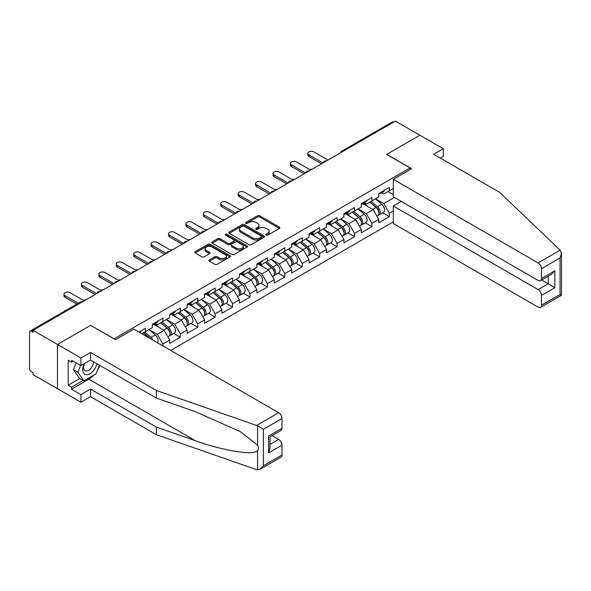 <?xml version="1.0" encoding="UTF-8"?>
<svg xmlns="http://www.w3.org/2000/svg" width="591" height="591" viewBox="0 0 591 591"><rect width="100%" height="100%" fill="white"/><g stroke="black" fill="none" stroke-linecap="round" stroke-linejoin="round"><path stroke-width="0.89" d="M266.223 235.115A1.086 0.628 0 0 0 267.76 235.115L279.403 228.392A1.551 0.894 0 0 0 279.861 227.764A1.551 0.894 0 0 0 279.403 227.129L259.678 215.737A1.551 0.894 0 0 0 257.484 215.737L245.841 222.46A1.086 0.628 0 0 0 245.524 222.903A1.086 0.628 0 0 0 245.841 223.346A1.086 0.628 0 0 0 247.378 223.346L248.885 222.475A4.957 2.866 0 0 1 255.896 222.475L257.543 223.428A4.957 2.866 0 0 1 258.991 225.452A4.957 2.866 0 0 1 257.543 227.476L256.036 228.348A1.086 0.628 0 0 0 255.718 228.791A1.086 0.628 0 0 0 256.036 229.234A1.086 0.628 0 0 0 257.573 229.234L259.08 228.362A4.957 2.866 0 0 1 266.09 228.362L267.73 229.308A4.957 2.866 0 0 1 269.186 231.332A4.957 2.866 0 0 1 267.73 233.364L266.223 234.228A1.086 0.628 0 0 0 265.906 234.671A1.086 0.628 0 0 0 266.223 235.115L266.223 234.228M209.377 259.9A1.551 0.894 0 0 0 208.919 260.535A1.551 0.894 0 0 0 209.377 261.17L214.91 264.362A1.551 0.894 0 0 0 217.104 264.362L230.032 256.9A1.551 0.894 0 0 0 230.49 256.265A1.551 0.894 0 0 0 230.032 255.63L210.307 244.246A1.551 0.894 0 0 0 208.113 244.246L195.185 251.707A1.551 0.894 0 0 0 194.727 252.342A1.551 0.894 0 0 0 195.185 252.978L201.871 256.834A1.551 0.894 0 0 0 204.058 256.834L209.598 253.642A1.551 0.894 0 0 0 210.049 253.007A1.551 0.894 0 0 0 209.598 252.372L206.281 250.458A4.144 2.394 0 0 1 205.062 248.767A4.144 2.394 0 0 1 207.626 246.558A4.144 2.394 0 0 1 212.139 247.075L225.127 254.573A4.144 2.394 0 0 1 226.346 256.265A4.144 2.394 0 0 1 223.782 258.474A4.144 2.394 0 0 1 219.268 257.957L217.104 256.708A1.551 0.894 0 0 0 214.91 256.708L209.377 259.9L209.377 261.17M90.733 325.249L57.46 344.457L33.015 330.339L395.431 121.096L419.883 135.213L386.61 154.421L410.058 167.962L114.181 338.783L90.733 325.375M248.996 244.689A1.551 0.894 0 0 0 251.182 244.689L264.118 237.22A1.551 0.894 0 0 0 264.569 236.585A1.551 0.894 0 0 0 264.118 235.957L244.393 224.565A1.551 0.894 0 0 0 242.199 224.565L229.264 232.034A1.551 0.894 0 0 0 228.813 232.662A1.551 0.894 0 0 0 229.264 233.297L248.996 244.689M225.917 235.351A1.086 0.628 0 0 1 227.018 235.506L227.018 234.213L247.075 245.797A1.551 0.894 0 0 1 247.533 246.425A1.551 0.894 0 0 1 247.075 247.06L234.147 254.522A1.551 0.894 0 0 1 231.953 254.522L212.228 243.137L212.228 241.867A1.551 0.894 0 0 0 211.77 242.502A1.551 0.894 0 0 0 212.228 243.137M212.228 241.867L217.761 238.675A1.551 0.894 0 0 1 219.948 238.675L227.949 243.293A1.551 0.894 0 0 0 230.143 243.293L233.814 241.172A1.551 0.894 0 0 0 234.265 240.544A1.551 0.894 0 0 0 233.814 239.909L225.489 235.1A1.086 0.628 0 0 1 225.171 234.657A1.086 0.628 0 0 1 225.836 234.08A1.086 0.628 0 0 1 227.018 234.213M170.681 350.389L393.31 221.854M410.058 167.962L410.058 169.639M141.818 333.723L145.497 331.595L145.497 328.241L138.915 332.046M145.497 331.595L152.308 327.665L152.308 324.311L162.917 318.187L162.917 321.541L169.728 317.611L169.728 314.257L180.336 308.133L180.336 311.487L187.148 307.549L187.148 304.202L197.756 298.078L197.756 301.425L204.567 297.495L204.567 294.141L215.168 288.016L215.168 291.37L221.98 287.44L221.98 284.086L232.588 277.962L232.588 281.316L239.399 277.386L239.399 274.032L250.008 267.908L250.008 271.262L256.819 267.331L256.819 263.978L267.42 257.853L267.42 261.207L274.231 257.27L274.231 253.923L284.84 247.799L284.84 251.145L291.651 247.215L291.651 243.861L302.26 237.737L302.26 241.091L309.071 237.161L309.071 233.807L319.679 227.683L319.679 231.037L326.491 227.107L326.491 223.753L337.092 217.628L337.092 220.982L343.903 217.045L343.903 213.698L354.511 207.574L354.511 210.928L361.323 206.99L361.323 203.636L371.931 197.52L371.931 200.866L378.742 196.936L378.742 193.582L389.351 187.458L389.351 190.812L393.31 188.522M393.31 210.957L389.351 213.248L383.766 203.577L375.499 198.805M382.724 212.775L389.351 216.594L389.351 213.248M389.351 216.594L378.742 222.718L378.742 219.372L371.931 223.302L366.346 213.632L358.087 208.859M365.304 222.829L371.931 226.656L371.931 223.302M371.931 226.656L361.323 232.78L361.323 229.426L354.511 233.356L348.926 223.686L340.667 218.921M347.885 232.884L354.511 236.71L354.511 233.356M354.511 236.71L343.903 242.835L343.903 239.481L337.092 243.411L331.514 233.74L323.247 228.976M330.472 242.938L337.092 246.765L337.092 243.411M337.092 246.765L326.491 252.889L326.491 249.535L319.679 253.473L314.094 243.802L305.835 239.03M313.053 253L319.679 256.819L319.679 253.473M319.679 256.819L309.071 262.943L309.071 259.589L302.26 263.527L296.675 253.857L288.415 249.084M295.633 263.054L302.26 266.881L302.26 263.527M302.26 266.881L291.651 272.998L291.651 269.651L284.84 273.581L279.262 263.911L270.996 259.139M278.213 273.108L284.84 276.935L284.84 273.581M284.84 276.935L274.231 283.059L274.231 279.706L267.42 283.636L261.843 273.965L253.576 269.2M260.801 283.163L267.42 286.99L267.42 283.636M267.42 286.99L256.819 293.114L256.819 289.76L250.008 293.69L244.423 284.027L236.164 279.255M243.381 293.217L250.008 297.044L250.008 293.69M250.008 297.044L239.399 303.168L239.399 299.814L232.588 303.752L227.003 294.082L218.744 289.309M225.961 303.279L232.588 307.098L232.588 303.752M232.588 307.098L221.98 313.223L221.98 309.876L215.168 313.806L209.591 304.136L201.324 299.364M208.549 313.333L215.168 317.16L215.168 313.806M215.168 317.16L204.567 323.284L204.567 319.93L197.756 323.861L192.171 314.19L183.904 309.418M191.129 323.388L197.756 327.215L197.756 323.861M197.756 327.215L187.148 333.339L187.148 329.985L180.336 333.915L174.751 324.245L166.492 319.48M173.71 333.442L180.336 337.269L180.336 333.915M180.336 337.269L169.728 343.393L169.728 340.039L162.917 343.969L157.332 334.307L149.072 329.534M162.917 345.905L162.917 343.969M155.174 323.521L157.332 324.762L162.917 321.541M157.332 334.307L164.143 330.369L153.726 324.356M169.728 340.039L164.143 330.369M172.594 313.459L174.751 314.707L180.336 311.487M174.751 324.245L181.563 320.315L171.146 314.301M187.148 329.985L181.563 320.315M190.014 303.405L192.171 304.653L197.756 301.425M192.171 314.19L198.982 310.26L188.559 304.247M204.567 319.93L198.982 310.26M207.426 293.35L209.591 294.599L215.168 291.37M209.591 304.136L216.402 300.206L205.978 294.185M221.98 309.876L216.402 300.206M224.846 283.296L227.003 284.537L232.588 281.316M227.003 294.082L233.814 290.144L223.398 284.131M239.399 299.814L233.814 290.144M242.266 273.234L244.423 274.483L250.008 271.262M244.423 284.027L251.234 280.09L240.81 274.076M256.819 289.76L251.234 280.09M259.685 263.18L261.843 264.428L267.42 261.207M261.843 273.965L268.654 270.035L258.23 264.022M274.231 279.706L268.654 270.035M277.098 253.125L279.262 254.374L284.84 251.145M279.262 263.911L286.066 259.981L275.65 253.96M291.651 269.651L286.066 259.981M294.517 243.071L296.675 244.312L302.26 241.091M296.675 253.857L303.486 249.927L293.07 243.906M309.071 259.589L303.486 249.927M311.937 233.017L314.094 234.258L319.679 231.037M314.094 243.802L320.906 239.865L310.482 233.851M326.491 249.535L320.906 239.865M329.357 222.955L331.514 224.203L337.092 220.982M331.514 233.74L338.325 229.81L327.902 223.797M343.903 239.481L338.325 229.81M346.769 212.9L348.926 214.149L354.511 210.928M348.926 223.686L355.738 219.756L345.321 213.743M361.323 229.426L355.738 219.756M364.189 202.846L366.346 204.094L371.931 200.866M366.346 213.632L373.157 209.702L362.734 203.681M378.742 219.372L373.157 209.702M393.754 122.064L343.179 151.266M342.47 151.68A2.371 1.367 120 0 1 343.068 151.2A2.371 1.367 60 0 0 341.886 151.082L392.461 121.879A2.371 1.367 60 0 1 393.643 121.997M381.609 192.792L383.766 194.033L389.351 190.812M383.766 203.577L394.374 197.453M388.065 191.55L393.31 194.587M93.762 375.196A17.767 10.254 -60 0 1 88.835 379.2L71.533 389.196L80.908 394.611L80.908 402.212L57.46 388.679L57.46 344.457L90.622 325.309L115.518 339.685L133.832 329.113L278.642 412.717A4.735 2.733 60 0 1 281.996 418.524L263.401 429.258L256.605 425.446L156.386 390.481L90.512 352.45L80.908 357.991L57.46 344.457L57.46 388.679L33.015 374.561L33.015 372.625L31.227 371.591A2.371 1.367 -120 0 1 29.55 368.695L29.55 332.208A2.371 1.367 -120 0 1 30.038 331.123A2.371 1.367 -120 0 1 31.227 331.241L33.015 332.275L33.015 330.339M266.659 235.27L267.73 234.649A4.957 2.866 0 0 0 269.186 232.625L269.186 231.332M258.991 225.452L258.991 226.737A4.957 2.866 0 0 1 257.543 228.761L256.472 229.382M279.388 228.407L259.678 217.03A1.551 0.894 0 0 0 257.484 217.03L246.277 223.501M264.096 237.235L244.393 225.851A1.551 0.894 0 0 0 242.199 225.851L229.286 233.312L229.264 232.034M261.377 237.028A1.086 0.628 0 0 0 261.695 236.585A1.086 0.628 0 0 0 261.377 236.141L244.061 226.146A1.086 0.628 0 0 0 242.524 226.146L240.936 227.062A4.957 2.866 0 0 0 239.488 229.086A4.957 2.866 0 0 0 240.936 231.111L252.771 237.944A4.957 2.866 0 0 0 259.789 237.944L261.377 237.028L261.377 238.321A1.086 0.628 0 0 0 261.695 237.877L261.695 236.585M239.488 229.086L239.488 230.379A4.957 2.866 0 0 0 240.936 232.403L240.936 231.111M261.377 238.321L259.789 239.237A4.957 2.866 0 0 1 252.771 239.237L240.936 232.403M212.243 243.145L217.761 239.961L217.761 238.675M234.265 240.544L234.265 241.83A1.551 0.894 0 0 1 233.814 242.465L230.143 244.585A1.551 0.894 0 0 1 227.949 244.585L219.948 239.961A1.551 0.894 0 0 0 217.761 239.961M227.018 235.506L247.053 247.068M236.252 248.087A4.144 2.394 0 0 0 240.773 248.604A4.144 2.394 0 0 0 243.329 246.395A4.144 2.394 0 0 0 242.118 244.704L237.538 242.059A1.551 0.894 0 0 0 235.351 242.059L231.679 244.179A1.551 0.894 0 0 0 231.221 244.814A1.551 0.894 0 0 0 231.679 245.442L236.252 248.087L236.252 249.372A4.144 2.394 0 0 0 240.773 249.897A4.144 2.394 0 0 0 243.329 247.681L243.329 246.395M231.221 244.814L231.221 246.1A1.551 0.894 0 0 0 231.679 246.735L231.679 245.442M236.252 249.372L231.679 246.735M226.346 256.265L226.346 257.558A4.144 2.394 0 0 1 223.782 259.767A4.144 2.394 0 0 1 219.268 259.25L217.104 257.994A1.551 0.894 0 0 0 214.91 257.994L209.399 261.178M205.062 248.767L205.062 250.059A4.144 2.394 0 0 0 206.281 251.751L206.281 250.458M209.598 252.372L209.598 253.642L206.281 251.751M230.01 256.908L210.307 245.531A1.551 0.894 0 0 0 208.113 245.531L195.2 252.985M312.011 169.262A3.553 2.054 0 0 0 309.595 169.521M377.413 208.416L376.63 207.966M378.41 215.058A5.208 3.007 -120 0 0 379.171 214.821A5.208 3.007 -120 0 0 380.102 211.186A5.208 3.007 -120 0 0 377.39 206.643L371.104 201.346M379.171 214.821L383.47 212.346A5.208 3.007 -120 0 0 384.401 208.704A5.208 3.007 -120 0 0 381.69 204.161L375.403 198.864M369.9 202.041L377.065 208.091A3.154 1.825 60 0 1 378.772 211.977M376.881 216.143L377.826 215.597A5.208 3.007 -120 0 0 378.765 211.955A5.208 3.007 -120 0 0 376.053 207.419L369.767 202.115M367.957 206.695L363.716 203.119M327.998 160.035L313.924 151.909A3.553 2.054 0 0 0 310.053 151.466A3.553 2.054 0 0 0 307.859 153.357A3.553 2.054 0 0 0 308.901 154.812L308.901 156.489A3.553 2.054 180 0 1 307.859 155.034L307.859 153.357M321.519 163.773L308.901 156.489M380.139 192.777A5.208 3.007 60 0 1 379.171 194.195A5.208 3.007 60 0 1 378.742 194.373M384.438 190.295A5.208 3.007 60 0 1 383.47 191.713L379.171 194.195M322.967 162.931L308.901 154.812M84.107 363.753A10.261 5.925 120 0 0 86.323 374.694A10.261 5.925 120 0 0 96.902 363.746M84.653 363.435A7.026 4.056 120 0 0 85.119 370.66A7.026 4.056 120 0 0 86.146 370.978A7.026 4.056 120 0 0 93.6 361.84M99.377 365.172L95.978 373.918L83.929 380.877L79.46 378.299L73.432 369.722L76.106 362.83M83.929 380.877L77.901 372.3L80.575 365.408M73.432 369.722L77.901 372.3M560.165 250.185L561.45 253.31L560.061 257.979L541.474 268.713A4.735 2.733 -120 0 0 538.12 262.914L560.165 250.185L499.602 192.326L433.728 154.295L443.331 148.755L419.883 135.213L386.721 154.362L411.624 168.731L393.31 179.309L538.12 262.914M443.331 148.755L443.331 156.356L440.317 158.1M401.237 201.413L393.31 205.993L393.31 223.524L538.12 307.135A4.735 2.733 -120 0 0 540.492 307.372A4.735 2.733 -120 0 0 541.474 305.2L541.474 295.404A4.735 2.733 -120 0 0 538.12 289.597L548.175 283.798L554.868 287.669L541.474 295.404M393.31 205.993L538.12 289.597M393.31 179.309L393.31 196.84L538.12 280.444A4.735 2.733 -120 0 0 540.492 280.681A4.735 2.733 -120 0 0 541.474 278.509L541.474 268.713M541.629 280.023L548.175 283.798L548.175 276.248M541.474 278.509L554.868 270.774L551.521 274.313L540.492 280.681M541.474 305.2L560.061 294.466L560.77 294.872M80.908 394.611L90.512 389.063L156.386 427.094L156.386 434.703L256.605 469.668L260.055 469.276L263.401 465.738L281.996 455.011A4.735 2.733 60 0 1 281.013 457.175L260.055 469.276M156.386 427.094L195.325 440.679C222.984 450.726 253.967 455.72 257.602 450.711C258.821 449.182 258.821 447.313 257.602 445.097L240.212 431.578L195.325 411.668L156.386 398.09L90.512 360.059L80.908 365.6L71.533 360.185L71.533 362.246L68.179 360.311L68.179 385.199L71.533 387.127L83.146 380.427M90.512 389.063L90.512 396.672L80.908 402.212M156.386 434.703L90.512 396.672M281.996 418.524L281.996 428.32A4.735 2.733 60 0 1 281.013 430.492L269.984 436.86L269.984 448.273L268.595 452.942L268.595 436.055C270.405 437.096 270.405 437.096 268.595 436.055L281.996 428.32M80.908 357.991L80.908 365.6M71.533 389.196L71.533 387.127M90.512 352.45L90.512 360.059M156.386 390.481L156.386 398.09M269.984 444.41L278.642 439.409A4.735 2.733 60 0 1 281.996 445.208L281.996 455.011M278.642 439.409L272.104 435.633M99.813 365.423A17.767 10.254 -60 0 1 97.286 370.55M73.321 361.219L71.533 362.246M68.179 385.199L79.792 378.491M294.599 179.317A3.553 2.054 0 0 0 292.176 179.575M359.993 218.471L359.21 218.02M360.99 225.119A5.208 3.007 -120 0 0 361.751 224.883A5.208 3.007 -120 0 0 362.689 221.241A5.208 3.007 -120 0 0 359.971 216.698L353.691 211.401M361.751 224.883L366.051 222.401A5.208 3.007 -120 0 0 366.989 218.759A5.208 3.007 -120 0 0 364.27 214.215L357.991 208.919M352.48 212.095L359.646 218.145A3.154 1.825 60 0 1 361.352 222.039M359.461 226.205L360.414 225.651A5.208 3.007 -120 0 0 361.345 222.017A5.208 3.007 -120 0 0 358.634 217.473L352.347 212.169M350.537 216.749L346.296 213.174M277.179 189.371A3.553 2.054 0 0 0 274.756 189.63M342.573 228.532L341.797 228.074M343.578 235.174A5.208 3.007 -120 0 0 344.331 234.937A5.208 3.007 -120 0 0 345.27 231.295A5.208 3.007 -120 0 0 342.558 226.759L336.272 221.455M344.331 234.937L348.631 232.455A5.208 3.007 -120 0 0 349.569 228.813A5.208 3.007 -120 0 0 346.858 224.277L340.571 218.973M335.06 222.157L342.233 228.2A3.154 1.825 60 0 1 343.932 232.093M342.041 236.26L342.994 235.713A5.208 3.007 -120 0 0 343.932 232.071A5.208 3.007 -120 0 0 341.214 227.528L334.934 222.231M333.117 226.811L328.877 223.228M259.759 199.426A3.553 2.054 0 0 0 257.344 199.684M325.161 238.587L324.378 238.136M326.158 245.228A5.208 3.007 -120 0 0 326.919 244.992A5.208 3.007 -120 0 0 327.85 241.35A5.208 3.007 -120 0 0 325.139 236.814L318.852 231.509M326.919 244.992L331.211 242.509A5.208 3.007 -120 0 0 332.149 238.867A5.208 3.007 -120 0 0 329.438 234.332L323.151 229.027M317.64 232.211L324.814 238.254A3.154 1.825 60 0 1 326.52 242.147M324.629 246.314L325.575 245.767A5.208 3.007 -120 0 0 326.513 242.125A5.208 3.007 -120 0 0 323.802 237.589L317.515 232.285M315.705 236.865L311.464 233.29M242.34 209.48A3.553 2.054 0 0 0 239.924 209.746M307.741 248.641L306.958 248.19M308.738 255.282A5.208 3.007 -120 0 0 309.499 255.046A5.208 3.007 -120 0 0 310.438 251.411A5.208 3.007 -120 0 0 307.719 246.868L301.44 241.564M309.499 255.046L313.799 252.564A5.208 3.007 -120 0 0 314.73 248.929A5.208 3.007 -120 0 0 312.018 244.386L305.732 239.082M300.228 242.266L307.394 248.316A3.154 1.825 60 0 1 309.1 252.202M307.209 256.368L308.155 255.822A5.208 3.007 -120 0 0 309.093 252.18A5.208 3.007 -120 0 0 306.382 247.644L300.095 242.34M298.285 246.92L294.045 243.344M224.927 219.542A3.553 2.054 0 0 0 222.504 219.8M290.321 258.695L289.546 258.245M291.326 265.337A5.208 3.007 -120 0 0 292.08 265.108A5.208 3.007 -120 0 0 293.018 261.466A5.208 3.007 -120 0 0 290.307 256.922L284.02 251.626M292.08 265.108L296.379 262.626A5.208 3.007 -120 0 0 297.317 258.984A5.208 3.007 -120 0 0 294.599 254.44L288.319 249.143M282.808 252.32L289.974 258.37A3.154 1.825 60 0 1 291.681 262.264M289.789 266.423L290.742 265.876A5.208 3.007 -120 0 0 291.673 262.234A5.208 3.007 -120 0 0 288.962 257.698L282.683 252.394M280.865 256.974L276.625 253.399M310.578 170.09L296.512 161.964A3.553 2.054 0 0 0 292.634 161.52A3.553 2.054 0 0 0 290.447 163.419A3.553 2.054 0 0 0 291.481 164.867L291.481 166.544A3.553 2.054 180 0 1 290.447 165.096L290.447 163.419M304.099 173.828L291.481 166.544M362.719 202.831A5.208 3.007 60 0 1 361.751 204.25A5.208 3.007 60 0 1 361.323 204.427M367.018 200.349A5.208 3.007 60 0 1 366.051 201.767L361.751 204.25M305.554 172.986L291.481 164.867M293.158 180.144L279.092 172.025A3.553 2.054 0 0 0 275.221 171.575A3.553 2.054 0 0 0 273.027 173.473A3.553 2.054 0 0 0 274.069 174.921L274.069 176.598A3.553 2.054 180 0 1 273.027 175.15L273.027 173.473M286.687 183.882L274.069 176.598M345.307 212.886A5.208 3.007 60 0 1 344.331 214.311A5.208 3.007 60 0 1 343.903 214.489M349.599 210.411A5.208 3.007 60 0 1 348.631 211.829L344.331 214.311M288.135 183.047L274.069 174.921M275.738 190.199L261.673 182.08A3.553 2.054 0 0 0 257.802 181.636A3.553 2.054 0 0 0 255.608 183.528A3.553 2.054 0 0 0 256.649 184.976L256.649 186.653A3.553 2.054 180 0 1 255.608 185.205L255.608 183.528M269.267 193.937L256.649 186.653M327.887 222.947A5.208 3.007 60 0 1 326.919 224.366A5.208 3.007 60 0 1 326.491 224.543M332.186 220.465A5.208 3.007 60 0 1 331.211 221.884L326.919 224.366M270.715 193.102L256.649 184.976M258.326 200.253L244.253 192.134A3.553 2.054 0 0 0 240.382 191.691A3.553 2.054 0 0 0 238.188 193.582A3.553 2.054 0 0 0 239.229 195.037L239.229 196.707A3.553 2.054 180 0 1 238.188 195.259L238.188 193.582M251.847 203.991L239.229 196.707M310.467 233.002A5.208 3.007 60 0 1 309.499 234.42A5.208 3.007 60 0 1 309.071 234.597M314.767 230.52A5.208 3.007 60 0 1 313.799 231.938L309.499 234.42M253.303 203.156L239.229 195.037M240.906 210.315L226.841 202.188A3.553 2.054 0 0 0 222.97 201.745A3.553 2.054 0 0 0 220.775 203.644A3.553 2.054 0 0 0 221.817 205.092L221.817 206.769A3.553 2.054 180 0 1 220.775 205.313L220.775 203.644M234.428 214.053L221.817 206.769M293.047 243.056A5.208 3.007 60 0 1 292.08 244.475A5.208 3.007 60 0 1 291.651 244.652M297.347 240.574A5.208 3.007 60 0 1 296.379 241.992L292.08 244.475M235.883 213.211L221.817 205.092M207.507 229.596A3.553 2.054 0 0 0 205.084 229.855M272.909 268.75L272.126 268.299M273.906 275.399A5.208 3.007 -120 0 0 274.66 275.162A5.208 3.007 -120 0 0 275.598 271.52A5.208 3.007 -120 0 0 272.887 266.977L266.6 261.68M274.66 275.162L278.959 272.68A5.208 3.007 -120 0 0 279.898 269.038A5.208 3.007 -120 0 0 277.186 264.502L270.9 259.198M265.389 262.374L272.562 268.425A3.154 1.825 60 0 1 274.261 272.318M272.377 276.485L273.323 275.938A5.208 3.007 -120 0 0 274.261 272.296A5.208 3.007 -120 0 0 271.542 267.753L265.263 262.456M263.453 267.029L259.213 263.453M223.487 220.369L209.421 212.243A3.553 2.054 0 0 0 205.55 211.8A3.553 2.054 0 0 0 203.356 213.698A3.553 2.054 0 0 0 204.397 215.146L204.397 216.823A3.553 2.054 180 0 1 203.356 215.375L203.356 213.698M217.015 224.107L204.397 216.823M275.635 253.111A5.208 3.007 60 0 1 274.66 254.536A5.208 3.007 60 0 1 274.231 254.706M279.935 250.628A5.208 3.007 60 0 1 278.959 252.054L274.66 254.536M218.463 223.265L204.397 215.146M190.088 239.65A3.553 2.054 0 0 0 187.672 239.909M255.489 278.812L254.706 278.361M256.487 285.453A5.208 3.007 -120 0 0 257.248 285.217A5.208 3.007 -120 0 0 258.178 281.575A5.208 3.007 -120 0 0 255.467 277.039L249.18 271.734M257.248 285.217L261.547 282.734A5.208 3.007 -120 0 0 262.478 279.092A5.208 3.007 -120 0 0 259.767 274.556L253.48 269.252M247.976 272.436L255.142 278.479A3.154 1.825 60 0 1 256.849 282.372M254.957 286.539L255.903 285.992A5.208 3.007 -120 0 0 256.841 282.35A5.208 3.007 -120 0 0 254.13 277.807L247.843 272.51M246.033 277.09L241.793 273.507M206.074 230.424L192.001 222.305A3.553 2.054 0 0 0 188.13 221.854A3.553 2.054 0 0 0 185.936 223.753A3.553 2.054 0 0 0 186.978 225.201L186.978 226.878A3.553 2.054 180 0 1 185.936 225.43L185.936 223.753M199.595 234.162L186.978 226.878M258.215 263.172A5.208 3.007 60 0 1 257.248 264.591A5.208 3.007 60 0 1 256.819 264.768M262.515 260.69A5.208 3.007 60 0 1 261.547 262.108L257.248 264.591M201.043 233.327L186.978 225.201M172.668 249.705A3.553 2.054 0 0 0 170.252 249.971M238.07 288.866L237.286 288.415M239.067 295.507A5.208 3.007 -120 0 0 239.828 295.271A5.208 3.007 -120 0 0 240.766 291.629A5.208 3.007 -120 0 0 238.047 287.093L231.768 281.789M239.828 295.271L244.127 292.789A5.208 3.007 -120 0 0 245.066 289.147A5.208 3.007 -120 0 0 242.347 284.611L236.068 279.307M230.556 282.491L237.722 288.541A3.154 1.825 60 0 1 239.429 292.427M237.538 296.593L238.491 296.047A5.208 3.007 -120 0 0 239.421 292.405A5.208 3.007 -120 0 0 236.71 287.869L230.424 282.564M228.614 287.145L224.373 283.569M188.655 240.478L174.589 232.359A3.553 2.054 0 0 0 170.71 231.916A3.553 2.054 0 0 0 168.524 233.807A3.553 2.054 0 0 0 169.558 235.255L169.558 236.932A3.553 2.054 180 0 1 168.524 235.484L168.524 233.807M182.176 244.216L169.558 236.932M240.796 273.227A5.208 3.007 60 0 1 239.828 274.645A5.208 3.007 60 0 1 239.399 274.822M245.095 270.744A5.208 3.007 60 0 1 244.127 272.163L239.828 274.645M183.631 243.381L169.558 235.255M155.256 259.759A3.553 2.054 0 0 0 152.833 260.025M220.65 298.92L219.874 298.47M221.655 305.562A5.208 3.007 -120 0 0 222.408 305.325A5.208 3.007 -120 0 0 223.346 301.691A5.208 3.007 -120 0 0 220.635 297.147L214.348 291.851M222.408 305.325L226.708 302.851A5.208 3.007 -120 0 0 227.646 299.209A5.208 3.007 -120 0 0 224.935 294.665L218.648 289.368M213.137 292.545L220.303 298.595A3.154 1.825 60 0 1 222.009 302.481M220.118 306.648L221.071 306.101A5.208 3.007 -120 0 0 222.009 302.459A5.208 3.007 -120 0 0 219.291 297.923L213.011 292.619M211.194 297.199L206.953 293.624M171.235 250.532L157.169 242.413A3.553 2.054 0 0 0 153.298 241.97A3.553 2.054 0 0 0 151.104 243.861A3.553 2.054 0 0 0 152.146 245.317L152.146 246.994A3.553 2.054 180 0 1 151.104 245.538L151.104 243.861M164.763 254.278L152.146 246.994M223.376 283.281A5.208 3.007 60 0 1 222.408 284.699A5.208 3.007 60 0 1 221.98 284.877M227.675 280.799A5.208 3.007 60 0 1 226.708 282.217L222.408 284.699M166.211 253.436L152.146 245.317M137.836 269.821A3.553 2.054 0 0 0 135.413 270.08M203.238 308.975L202.454 308.524M204.235 315.616A5.208 3.007 -120 0 0 204.988 315.387A5.208 3.007 -120 0 0 205.927 311.745A5.208 3.007 -120 0 0 203.215 307.202L196.929 301.905M204.988 315.387L209.288 312.905A5.208 3.007 -120 0 0 210.226 309.263A5.208 3.007 -120 0 0 207.515 304.72L201.228 299.423M195.717 302.599L202.89 308.65A3.154 1.825 60 0 1 204.597 312.543M202.706 316.71L203.651 316.155A5.208 3.007 -120 0 0 204.589 312.521A5.208 3.007 -120 0 0 201.878 307.977L195.591 302.673M193.782 307.254L189.541 303.678M153.815 260.594L139.749 252.468A3.553 2.054 0 0 0 135.878 252.025A3.553 2.054 0 0 0 133.684 253.923A3.553 2.054 0 0 0 134.726 255.371L134.726 257.048A3.553 2.054 180 0 1 133.684 255.593L133.684 253.923M147.344 264.332L134.726 257.048M205.964 293.335A5.208 3.007 60 0 1 204.988 294.754A5.208 3.007 60 0 1 204.567 294.931M210.263 290.853A5.208 3.007 60 0 1 209.288 292.272L204.988 294.754M148.792 263.49L134.726 255.371M120.416 279.875A3.553 2.054 0 0 0 118.001 280.134M185.818 319.037L185.035 318.579M186.815 325.678A5.208 3.007 -120 0 0 187.576 325.442A5.208 3.007 -120 0 0 188.514 321.8A5.208 3.007 -120 0 0 185.796 317.264L179.516 311.959M187.576 325.442L191.876 322.959A5.208 3.007 -120 0 0 192.806 319.317A5.208 3.007 -120 0 0 190.095 314.781L183.808 309.477M178.305 312.661L185.471 318.704A3.154 1.825 60 0 1 187.177 322.597M185.286 326.764L186.231 326.217A5.208 3.007 -120 0 0 187.17 322.575A5.208 3.007 -120 0 0 184.458 318.032L178.172 312.735M176.362 317.315L172.121 313.732M136.403 270.648L122.33 262.522A3.553 2.054 0 0 0 118.459 262.079A3.553 2.054 0 0 0 116.264 263.978A3.553 2.054 0 0 0 117.306 265.425L117.306 267.102A3.553 2.054 180 0 1 116.264 265.655L116.264 263.978M129.924 274.387L117.306 267.102M188.544 303.39A5.208 3.007 60 0 1 187.576 304.816A5.208 3.007 60 0 1 187.148 304.993M192.843 300.908A5.208 3.007 60 0 1 191.876 302.333L187.576 304.816M131.379 273.552L117.306 265.425M103.004 289.93A3.553 2.054 0 0 0 100.581 290.188M168.398 329.091L167.615 328.64M169.403 335.732A5.208 3.007 -120 0 0 170.156 335.496A5.208 3.007 -120 0 0 171.095 331.854A5.208 3.007 -120 0 0 168.376 327.318L162.097 322.014M170.156 335.496L174.456 333.014A5.208 3.007 -120 0 0 175.394 329.372A5.208 3.007 -120 0 0 172.675 324.836L166.396 319.532M160.885 322.716L168.051 328.759A3.154 1.825 60 0 1 169.757 332.652M167.866 336.818L168.819 336.272A5.208 3.007 -120 0 0 169.75 332.63A5.208 3.007 -120 0 0 167.039 328.094L160.759 322.789M158.942 327.37L154.702 323.794M118.983 280.703L104.917 272.584A3.553 2.054 0 0 0 101.046 272.141A3.553 2.054 0 0 0 98.852 274.032A3.553 2.054 0 0 0 99.894 275.48L99.894 277.157A3.553 2.054 180 0 1 98.852 275.709L98.852 274.032M112.504 284.441L99.894 277.157M171.124 313.452A5.208 3.007 60 0 1 170.156 314.87A5.208 3.007 60 0 1 169.728 315.047M175.424 310.969A5.208 3.007 60 0 1 174.456 312.388L170.156 314.87M113.96 283.606L99.894 275.48M85.584 299.984A3.553 2.054 0 0 0 83.161 300.25M153.106 340.239A5.208 3.007 -120 0 0 150.964 337.372L144.677 332.068M157.442 342.75A5.208 3.007 -120 0 0 155.263 334.89L148.976 329.586M143.465 332.77L150.631 338.813M149.892 338.384A5.208 3.007 -120 0 0 149.619 338.148L143.34 332.844M101.563 290.757L87.498 282.638A3.553 2.054 0 0 0 83.627 282.195A3.553 2.054 0 0 0 81.432 284.086A3.553 2.054 0 0 0 82.474 285.542L82.474 287.211A3.553 2.054 180 0 1 81.432 285.763L81.432 284.086M95.092 294.495L82.474 287.211M153.712 323.506A5.208 3.007 60 0 1 152.737 324.924A5.208 3.007 60 0 1 152.308 325.102M158.004 321.024A5.208 3.007 60 0 1 157.036 322.442L152.737 324.924M96.54 293.661L82.474 285.542M66.414 310.127A3.553 2.054 0 0 0 64.205 311.398M84.151 300.819L70.078 292.693A3.553 2.054 0 0 0 66.207 292.25A3.553 2.054 0 0 0 64.013 294.141A3.553 2.054 0 0 0 65.054 295.596L65.054 297.273A3.553 2.054 180 0 1 64.013 295.818L64.013 294.141M76.867 304.092L65.054 297.273M140.592 331.078A5.208 3.007 60 0 1 139.653 332.474M78.315 303.249L65.054 295.596M81.913 302.104L31.227 331.241M82.408 301.824A2.371 1.367 -60 0 0 81.802 302.038A2.371 1.367 -120 0 0 80.62 301.92L30.038 331.123M325.05 161.735A2.371 1.367 120 0 1 325.648 161.254A2.371 1.367 -60 0 1 326.254 161.04M307.63 171.789A2.371 1.367 120 0 1 308.229 171.316A2.371 1.367 -60 0 1 308.834 171.095M290.211 181.843A2.371 1.367 120 0 1 290.816 181.371A2.371 1.367 -60 0 1 291.415 181.149M272.798 191.898A2.371 1.367 120 0 1 273.397 191.425A2.371 1.367 -60 0 1 273.995 191.203M255.378 201.959A2.371 1.367 120 0 1 255.977 201.479A2.371 1.367 -60 0 1 256.583 201.265M237.959 212.014A2.371 1.367 120 0 1 238.565 211.534A2.371 1.367 -60 0 1 239.163 211.319M220.546 222.068A2.371 1.367 120 0 1 221.145 221.595A2.371 1.367 -60 0 1 221.743 221.374M203.127 232.123A2.371 1.367 120 0 1 203.725 231.65A2.371 1.367 -60 0 1 204.331 231.428M185.707 242.177A2.371 1.367 120 0 1 186.305 241.704A2.371 1.367 -60 0 1 186.911 241.483M168.287 252.239A2.371 1.367 120 0 1 168.893 251.759A2.371 1.367 -60 0 1 169.491 251.544M150.875 262.293A2.371 1.367 120 0 1 151.473 261.813A2.371 1.367 -60 0 1 152.072 261.599M133.455 272.348A2.371 1.367 120 0 1 134.054 271.875A2.371 1.367 -60 0 1 134.659 271.653M116.035 282.402A2.371 1.367 120 0 1 116.641 281.929A2.371 1.367 -60 0 1 117.24 281.708M98.616 292.464A2.371 1.367 120 0 1 99.222 291.984A2.371 1.367 -60 0 1 99.82 291.769M267.73 234.649L267.73 233.364M256.036 229.234L256.036 228.348M257.543 228.761L257.543 227.476M245.841 223.346L245.841 222.46M257.484 217.03L257.484 215.737M259.678 217.03L259.678 215.737M279.403 228.392L279.403 227.129M242.199 225.851L242.199 224.565M244.393 225.851L244.393 224.565M264.118 237.22L264.118 235.957M252.771 239.237L252.771 237.944M259.789 239.237L259.789 237.944M219.948 239.961L219.948 238.675M227.949 244.585L227.949 243.293M230.143 244.585L230.143 243.293M233.814 242.465L233.814 241.172M247.075 247.06L247.075 245.797M214.91 257.994L214.91 256.708M217.104 257.994L217.104 256.708M219.268 259.25L219.268 257.957M195.185 252.978L195.185 251.707M208.113 245.531L208.113 244.246M210.307 245.531L210.307 244.246M230.032 256.9L230.032 255.63M377.39 206.643L381.69 204.161M372.625 209.391L376.053 207.419M560.061 294.466L560.061 257.979M554.868 270.774L554.868 287.669M257.602 469.904L257.602 450.711M257.602 445.097L257.602 425.904M263.401 429.258L263.401 465.738M281.996 445.208L268.595 452.942M256.605 425.446L278.642 412.717M88.835 379.2L195.325 440.679M359.971 216.698L364.27 214.215M355.213 219.453L358.634 217.473M342.558 226.759L346.858 224.277M337.793 229.507L341.214 227.528M325.139 236.814L329.438 234.332M320.374 239.562L323.802 237.589M307.719 246.868L312.018 244.386M302.961 249.616L306.382 247.644M290.307 256.922L294.599 254.44M285.542 259.671L288.962 257.698M272.887 266.977L277.186 264.502M268.122 269.732L271.542 267.753M255.467 277.039L259.767 274.556M250.702 279.787L254.13 277.807M238.047 287.093L242.347 284.611M233.29 289.841L236.71 287.869M220.635 297.147L224.935 294.665M215.87 299.896L219.291 297.923M203.215 307.202L207.515 304.72M198.45 309.957L201.878 307.977M185.796 317.264L190.095 314.781M181.038 320.012L184.458 318.032M168.376 327.318L172.675 324.836M163.618 330.066L167.039 328.094M150.964 337.372L155.263 334.89M341.886 151.082A2.371 2.371 0 0 0 340.748 152.67M326.409 160.944A2.371 2.371 0 0 0 323.329 162.724M308.99 171.006A2.371 2.371 0 0 0 305.909 172.779M291.577 181.06A2.371 2.371 0 0 0 288.489 182.841M274.158 191.115A2.371 2.371 0 0 0 271.077 192.895M256.738 201.169A2.371 2.371 0 0 0 253.657 202.949M239.318 211.223A2.371 2.371 0 0 0 236.237 213.004M221.906 221.285A2.371 2.371 0 0 0 218.825 223.066M204.486 231.34A2.371 2.371 0 0 0 201.405 233.12M187.066 241.394A2.371 2.371 0 0 0 183.986 243.174M169.654 251.448A2.371 2.371 0 0 0 166.566 253.229M152.234 261.51A2.371 2.371 0 0 0 149.154 263.283M134.814 271.565A2.371 2.371 0 0 0 131.734 273.345M117.395 281.619A2.371 2.371 0 0 0 114.314 283.399M99.982 291.673A2.371 2.371 0 0 0 96.894 293.454M82.563 301.728A2.371 2.371 0 0 0 80.62 301.92M561.45 253.31L561.45 295.271L540.492 307.372"/></g></svg>
